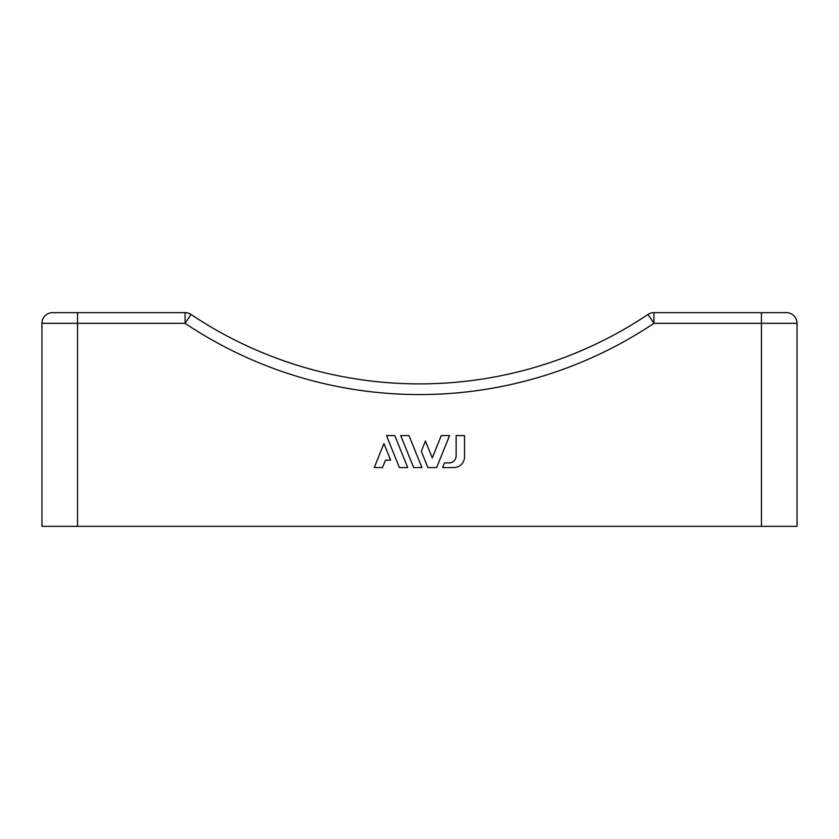 <?xml version="1.0" encoding="UTF-8"?>
<svg xmlns="http://www.w3.org/2000/svg" width="839" height="839" viewBox="0 0 839 839"><rect width="100%" height="100%" fill="white"/><g stroke="black" fill="none" stroke-linecap="round" stroke-linejoin="round"><path stroke-width="1.26" d="M797.05 526.357L797.05 323.33L797.05 526.357L761.434 526.357L761.434 323.33L653.927 323.33A421.356 421.356 0 0 1 185.073 323.33L77.566 323.33L77.566 526.357L761.434 526.357M77.566 526.357L41.95 526.357L41.95 323.33A10.687 10.687 0 0 1 52.637 312.643L185.073 312.643A10.687 10.687 0 0 1 191.019 314.457A10.687 10.687 0 0 0 185.073 312.643L185.073 323.33L191.019 314.457A10.687 10.687 0 0 0 185.073 312.643M464.512 456.898L464.512 435.556L456.143 435.556L456.143 455.797A7.121 7.121 0 0 1 449.022 462.929L444.471 462.929L442.583 467.585L453.826 467.585A10.687 10.687 0 0 0 464.512 456.898M761.434 312.643L786.363 312.643A10.687 10.687 0 0 1 797.05 323.33L761.434 323.33L761.434 312.643L653.927 312.643A10.687 10.687 0 0 0 647.981 314.457A410.67 410.67 0 0 1 191.019 314.457A410.67 410.67 0 0 0 647.981 314.457A10.687 10.687 0 0 1 653.927 312.643A10.687 10.687 0 0 0 647.981 314.457A10.687 10.687 0 0 1 653.927 312.643L653.927 323.33L647.981 314.457M436.637 467.585L449.568 435.556L441.293 435.556L432.253 457.926L425.425 441.02L421.283 451.267L427.88 467.585L436.637 467.585M421.923 467.585L408.981 435.556L400.706 435.556L413.648 467.585L421.923 467.585M407.691 467.585L394.75 435.556L386.475 435.556L399.416 467.585L407.691 467.585M382.511 467.585L385.51 460.181L390.649 460.181L383.937 443.569L374.236 467.585L382.511 467.585M77.566 312.643L77.566 323.33L41.95 323.33A10.687 10.687 0 0 1 52.637 312.643M786.363 312.643A10.687 10.687 0 0 1 797.05 323.33"/></g></svg>
